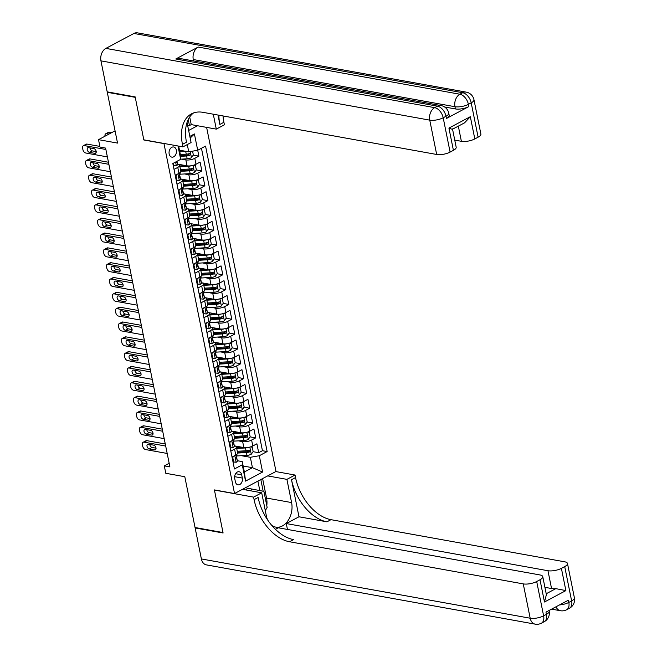 <?xml version="1.0" encoding="UTF-8"?>
<svg xmlns="http://www.w3.org/2000/svg" width="657" height="657" viewBox="0 0 657 657"><rect width="100%" height="100%" fill="white"/><g stroke="black" fill="none" stroke-linecap="round" stroke-linejoin="round"><path stroke-width="0.99" d="M169.169 153.976A5.157 3.655 100.2 0 0 171.838 157.138A5.157 3.655 100.2 0 0 176.339 150.149A5.157 3.655 100.2 0 0 173.67 146.987A5.157 3.655 100.2 0 0 169.169 153.976M115.065 130.85L98.517 139.662L117.529 143.086L107.288 92.3L135.252 97.343L143.842 139.974L163.979 143.604L234.541 493.547L275.997 471.463L206.618 127.376M107.288 92.3L107.896 91.98M234.541 493.547L214.404 489.917L223.002 532.548L195.047 527.514L184.806 476.719L165.794 473.295L164.299 465.879L169.892 466.889L105.605 148.088L100.012 147.078L98.517 139.662M234.319 445.848L243.854 447.565A6.447 2.217 -11.4 0 0 252.805 445.98L256.895 443.803L258.694 452.698L253.076 451.688M248.789 450.916L247.221 450.636M238.376 440.863L242.655 441.635A6.447 2.217 -11.4 0 0 251.615 440.05L255.704 437.874L250.087 436.864M245.8 436.092L244.232 435.805M255.704 437.874L253.906 428.98L249.816 431.156A6.447 2.217 -11.4 0 1 240.864 432.733L231.33 431.017M224.842 421.466L228.603 419.47A6.447 2.217 168.6 0 0 230.443 417.384A6.447 2.217 168.6 0 0 228.611 416.275L237.875 417.909A6.447 2.217 -11.4 0 0 246.827 416.324L250.917 414.148L252.707 423.042L247.098 422.032M242.811 421.26L241.242 420.981M225.351 401.361L234.886 403.078A6.447 2.217 -11.4 0 0 243.837 401.501L247.927 399.316L249.717 408.219L244.108 407.209M239.821 406.428L238.253 406.149M222.353 386.53L231.888 388.254A6.447 2.217 -11.4 0 0 240.848 386.669L244.938 384.493L246.728 393.387L241.119 392.377M236.832 391.605L235.255 391.317M219.364 371.706L228.899 373.422A6.447 2.217 -11.4 0 0 237.859 371.846L241.948 369.661L243.739 378.563L238.13 377.545M233.843 376.773L232.266 376.494M216.375 356.874L225.909 358.599A6.447 2.217 -11.4 0 0 234.869 357.014L238.959 354.837L240.749 363.732L235.14 362.721M230.853 361.95L229.277 361.662M213.385 342.051L222.92 343.767A6.447 2.217 -11.4 0 0 231.88 342.182L235.97 340.006L237.76 348.908L232.151 347.89M227.864 347.118L226.287 346.839M210.396 327.219L219.931 328.935A6.447 2.217 -11.4 0 0 228.891 327.358L232.98 325.182L234.771 334.076L229.162 333.066M224.875 332.294L223.298 332.007M207.407 312.395L216.941 314.112A6.447 2.217 -11.4 0 0 225.901 312.527L229.991 310.35L231.781 319.245L226.172 318.234M221.885 317.462L220.309 317.183M204.417 297.564L213.952 299.28A6.447 2.217 -11.4 0 0 222.912 297.703L227.002 295.519L228.792 304.421L223.183 303.411M218.896 302.639L217.319 302.351M201.428 282.732L210.963 284.456A6.447 2.217 -11.4 0 0 219.914 282.871L224.004 280.695L225.803 289.589L220.194 288.579M215.907 287.807L214.33 287.52M198.439 267.908L207.973 269.625A6.447 2.217 -11.4 0 0 216.925 268.048L221.015 265.863L222.813 274.766L217.204 273.755M212.917 272.975L211.34 272.696M195.449 253.076L204.984 254.801A6.447 2.217 -11.4 0 0 213.936 253.216L218.025 251.04L219.824 259.934L214.215 258.924M209.92 258.152L208.351 257.864M192.46 238.253L201.995 239.969A6.447 2.217 -11.4 0 0 210.946 238.392L215.036 236.208L216.835 245.11L211.226 244.092M206.93 243.32L205.362 243.041M189.471 223.421L199.005 225.137A6.447 2.217 -11.4 0 0 207.957 223.561L212.047 221.384L213.845 230.278L208.228 229.268M203.941 228.496L202.372 228.209M186.481 208.597L196.016 210.314A6.447 2.217 -11.4 0 0 204.968 208.729L209.057 206.553L210.856 215.447L205.239 214.437M200.952 213.665L199.383 213.385M183.492 193.766L193.027 195.482A6.447 2.217 -11.4 0 0 201.978 193.905L206.068 191.729L207.867 200.623L202.249 199.613M197.962 198.841L196.394 198.554M180.503 178.942L190.037 180.659A6.447 2.217 -11.4 0 0 198.989 179.074L203.079 176.897L204.869 185.791L199.26 184.781M194.973 184.009L193.404 183.73M177.505 164.11L187.04 165.827A6.447 2.217 -11.4 0 0 196 164.25L200.089 162.065L201.88 170.968L196.271 169.958M191.984 169.178L190.407 168.898M174.015 169.391L177.768 167.387A6.447 2.217 168.6 0 0 179.616 165.309A6.447 2.217 168.6 0 0 177.776 164.193L177.513 164.151M177.004 184.215L180.765 182.219A6.447 2.217 168.6 0 0 182.605 180.133A6.447 2.217 168.6 0 0 180.774 179.024L180.503 178.975M179.993 199.046L183.755 197.043A6.447 2.217 168.6 0 0 185.594 194.965A6.447 2.217 168.6 0 0 183.763 193.848L183.5 193.807M182.983 213.878L186.744 211.874A6.447 2.217 168.6 0 0 188.584 209.797A6.447 2.217 168.6 0 0 186.752 208.68L186.489 208.63M185.972 228.702L189.733 226.698A6.447 2.217 168.6 0 0 191.573 224.62A6.447 2.217 168.6 0 0 189.742 223.511L189.479 223.462M188.961 243.533L192.723 241.53A6.447 2.217 168.6 0 0 194.562 239.452A6.447 2.217 168.6 0 0 192.731 238.335L192.468 238.286M191.951 258.357L195.712 256.361A6.447 2.217 168.6 0 0 197.552 254.275A6.447 2.217 168.6 0 0 195.72 253.167L195.458 253.117M194.948 273.189L198.701 271.185A6.447 2.217 168.6 0 0 200.541 269.107A6.447 2.217 168.6 0 0 198.71 267.99L198.447 267.941M197.938 288.012L201.691 286.017A6.447 2.217 168.6 0 0 203.53 283.931A6.447 2.217 168.6 0 0 201.699 282.822L201.436 282.773M200.927 302.844L204.68 300.84A6.447 2.217 168.6 0 0 206.528 298.763A6.447 2.217 168.6 0 0 204.688 297.646L204.426 297.605M203.916 317.668L207.669 315.672A6.447 2.217 168.6 0 0 209.517 313.594A6.447 2.217 168.6 0 0 207.678 312.477L207.415 312.428M206.906 332.499L210.659 330.496A6.447 2.217 168.6 0 0 212.507 328.418A6.447 2.217 168.6 0 0 210.667 327.301L210.404 327.26M209.895 347.331L213.648 345.327A6.447 2.217 168.6 0 0 215.496 343.25A6.447 2.217 168.6 0 0 213.656 342.133L213.394 342.083M212.884 362.155L216.638 360.159A6.447 2.217 168.6 0 0 218.485 358.073A6.447 2.217 168.6 0 0 216.646 356.965L216.383 356.915M215.874 376.987L219.627 374.983A6.447 2.217 168.6 0 0 221.475 372.905A6.447 2.217 168.6 0 0 219.635 371.788L219.372 371.739M218.863 391.81L222.616 389.815A6.447 2.217 168.6 0 0 224.464 387.729A6.447 2.217 168.6 0 0 222.624 386.62L222.362 386.571M221.852 406.642L225.606 404.638A6.447 2.217 168.6 0 0 227.453 402.56A6.447 2.217 168.6 0 0 225.622 401.443L225.351 401.402M227.831 436.297L231.593 434.293A6.447 2.217 168.6 0 0 233.432 432.216A6.447 2.217 168.6 0 0 231.601 431.099L231.338 431.058M242.334 478.066L241.677 474.797A4.993 3.54 100.2 0 0 239.091 471.734A4.993 3.54 100.2 0 0 234.73 478.501L235.387 481.762A4.993 3.54 100.2 0 0 237.974 484.833A4.993 3.54 100.2 0 0 242.334 478.066L234.631 476.678M188.641 130.464L197.511 125.742M178.663 146.109L180.683 156.144L180.675 159.339L172.832 163.519L234.426 468.975L242.269 464.803L242.277 461.608L237.317 460.713M180.675 159.339L177.981 145.985M189.84 136.393L194.415 133.954L197.708 150.264L205.551 146.084L267.144 451.548L259.301 455.728L262.586 472.038L245.554 481.113L242.269 464.803M181.57 159.125L185.849 159.897L187.04 165.827M184.56 173.957L188.838 174.729L190.037 180.659M187.549 188.781L191.828 189.553L193.027 195.482M190.538 203.613L194.817 204.384L196.016 210.314M193.528 218.436L197.806 219.208L199.005 225.137M196.517 233.268L200.796 234.04L201.995 239.969M199.506 248.091L203.785 248.863L204.984 254.801M202.496 262.923L206.774 263.695L207.973 269.625M205.485 277.755L209.764 278.527L210.963 284.456M208.483 292.579L212.753 293.351L213.952 299.28M211.472 307.41L215.742 308.182L216.941 314.112M214.461 322.234L218.74 323.006L219.931 328.935M217.451 337.066L221.729 337.838L222.92 343.767M220.44 351.889L224.719 352.661L225.909 358.599M223.429 366.721L227.708 367.493L228.899 373.422M226.419 381.553L230.697 382.317L231.888 388.254M229.408 396.376L233.687 397.148L234.886 403.078M232.397 411.208L236.676 411.98L237.875 417.909M235.387 426.032L239.665 426.804L240.864 432.733M230.821 451.129L234.582 449.125A6.447 2.217 -11.4 0 0 236.421 447.047A6.447 2.217 -11.4 0 0 234.59 445.931L234.327 445.881M258.694 452.698L262.447 450.702L201.461 148.268M185.849 159.897A6.447 2.217 168.6 0 0 194.8 158.312L198.89 156.136L197.708 150.264L188.748 151.849L187.286 144.581M201.88 170.968L197.79 173.144A6.447 2.217 168.6 0 1 188.838 174.729M204.869 185.791L200.779 187.976A6.447 2.217 168.6 0 1 191.828 189.553M207.867 200.623L203.777 202.799A6.447 2.217 168.6 0 1 194.817 204.384M210.856 215.447L206.766 217.631A6.447 2.217 168.6 0 1 197.806 219.208M213.845 230.278L209.755 232.455A6.447 2.217 168.6 0 1 200.796 234.04M216.835 245.11L212.745 247.287A6.447 2.217 168.6 0 1 203.785 248.863M219.824 259.934L215.734 262.11A6.447 2.217 168.6 0 1 206.774 263.695M222.813 274.766L218.724 276.942A6.447 2.217 168.6 0 1 209.764 278.527M225.803 289.589L221.713 291.774A6.447 2.217 168.6 0 1 212.753 293.351M228.792 304.421L224.702 306.597A6.447 2.217 168.6 0 1 215.742 308.182M231.781 319.245L227.692 321.429A6.447 2.217 168.6 0 1 218.74 323.006M234.771 334.076L230.681 336.253A6.447 2.217 168.6 0 1 221.729 337.838M237.76 348.908L233.67 351.084A6.447 2.217 168.6 0 1 224.719 352.661M240.749 363.732L236.66 365.908A6.447 2.217 168.6 0 1 227.708 367.493M243.739 378.563L239.649 380.74A6.447 2.217 168.6 0 1 230.697 382.317M246.728 393.387L242.638 395.563A6.447 2.217 168.6 0 1 233.687 397.148M249.717 408.219L245.628 410.395A6.447 2.217 168.6 0 1 236.676 411.98M252.707 423.042L248.617 425.227A6.447 2.217 168.6 0 1 239.665 426.804M232.02 457.058L235.773 455.055A6.447 2.217 -11.4 0 0 237.62 452.977L236.421 447.047M229.03 442.227L232.783 440.231A6.447 2.217 -11.4 0 0 234.631 438.145L233.432 432.216M226.041 427.403L229.794 425.399A6.447 2.217 -11.4 0 0 231.642 423.322L230.443 417.384M223.052 412.571L226.805 410.568A6.447 2.217 -11.4 0 0 228.652 408.49L227.453 402.56M220.062 397.748L223.815 395.744A6.447 2.217 -11.4 0 0 225.663 393.666L224.464 387.729M217.073 382.916L220.826 380.912A6.447 2.217 -11.4 0 0 222.666 378.834L221.475 372.905M214.083 368.084L217.837 366.089A6.447 2.217 -11.4 0 0 219.676 364.003L218.485 358.073M211.086 353.261L214.847 351.257A6.447 2.217 -11.4 0 0 216.687 349.179L215.496 343.25M208.097 338.429L211.858 336.433A6.447 2.217 -11.4 0 0 213.697 334.347L212.507 328.418M205.107 323.605L208.869 321.602A6.447 2.217 -11.4 0 0 210.708 319.524L209.517 313.594M202.118 308.774L205.879 306.778A6.447 2.217 -11.4 0 0 207.719 304.692L206.528 298.763M199.128 293.95L202.89 291.946A6.447 2.217 -11.4 0 0 204.729 289.868L203.53 283.931M196.139 279.118L199.9 277.114A6.447 2.217 -11.4 0 0 201.74 275.037L200.541 269.107M193.15 264.286L196.903 262.291A6.447 2.217 -11.4 0 0 198.751 260.213L197.552 254.275M190.16 249.463L193.914 247.459A6.447 2.217 -11.4 0 0 195.761 245.381L194.562 239.452M187.171 234.631L190.924 232.635A6.447 2.217 -11.4 0 0 192.772 230.55L191.573 224.62M184.182 219.808L187.935 217.804A6.447 2.217 -11.4 0 0 189.783 215.726L188.584 209.797M181.192 204.976L184.946 202.98A6.447 2.217 -11.4 0 0 186.793 200.894L185.594 194.965M178.203 190.152L181.956 188.148A6.447 2.217 -11.4 0 0 183.804 186.071L182.605 180.133M175.214 175.32L178.967 173.317A6.447 2.217 -11.4 0 0 180.815 171.239L179.616 165.309M242.277 461.608L244.371 471.989L252.436 467.685L250.342 457.305L259.301 455.728M243.164 466.018L252.436 467.685L262.586 472.038M241.365 455.687L250.342 457.305M169.161 463.292L164.299 465.879M179.476 150.174L188.748 151.849M262.447 450.702L267.144 451.548M198.89 156.136L193.281 155.126M188.994 154.354L187.417 154.066M244.371 471.989L245.554 481.113M194.415 133.954L190.177 138.06M233.785 456.114L232.75 457.535L233.654 461.978L236.192 462.273A4.271 1.47 -11.4 0 0 237.358 460.927L236.791 458.101A4.271 1.47 -11.4 0 0 236.586 457.773L235.962 457.206M167.182 453.461L145.542 449.56A3.219 1.987 -118 0 1 142.7 446.193L142.405 444.715A3.219 1.987 -118 0 1 143.127 442.268A3.219 1.987 -118 0 1 144.039 442.153L165.687 446.054M165.268 443.976L146.848 440.658L144.039 442.153M149.295 448.953A2.579 1.585 62 0 1 147.176 446.801A2.579 1.585 62 0 1 147.603 444.304A2.579 1.585 62 0 1 148.342 444.206L153.705 445.175A2.579 1.585 62 0 1 155.824 447.335A2.579 1.585 62 0 1 155.397 449.823A2.579 1.585 62 0 1 154.666 449.922L149.295 448.953L152.095 447.466A2.579 1.585 62 0 1 149.78 444.469M236.134 454.858L236.43 456.328A4.271 1.47 168.6 0 1 235.97 457.198L236.323 458.98A4.271 1.47 -11.4 0 0 236.791 458.101M156.021 448.173L152.095 447.466M143.127 442.268L145.928 440.781A3.219 1.987 62 0 1 146.848 440.658M232.75 457.535L232.093 457.412M232.989 461.863L233.654 461.978M248.206 447.458A4.271 1.47 168.6 0 1 245.48 447.951L236.709 448.46M242.622 447.343L236.553 447.696M250.645 446.867L252.255 447.146L253.15 451.597L251.204 454.274A4.271 1.47 168.6 0 1 246.975 455.358L237.054 455.942A12.327 4.246 168.6 0 1 236.356 455.974M252.255 447.146L250.416 446.941M237.629 453.059L246.408 452.542A4.271 1.47 -11.4 0 0 249.66 451.876L250.26 450.562L249.299 450.102A4.271 1.47 168.6 0 1 246.047 450.768L237.276 451.277M249.66 451.876L248.05 451.589A2.176 0.747 168.6 0 1 247.057 451.737L237.481 452.295M246.153 489.991L247.352 488.159L263.917 491.387L267.144 507.393L265.239 510.325M250.629 490.804L251.828 488.964M574.39 597.804A9.666 9.666 0 0 1 569.463 608.242A9.666 5.954 -118 0 0 571.631 600.925L564.708 566.597A9.666 3.326 -11.4 0 0 567.476 563.476L574.39 597.804A9.666 3.326 168.6 0 1 571.631 600.925L568.822 602.42L568.379 600.194L545.967 612.127L546.419 614.352L543.618 615.847A9.666 3.326 168.6 0 1 530.183 618.221L523.259 583.892A9.666 3.326 -11.4 0 0 536.695 581.519L543.618 615.847A9.666 5.954 62 0 1 541.45 623.164A9.666 9.666 0 0 1 535.192 624.15A9.666 6.849 100.2 0 1 530.183 618.221L201.379 558.943L195.137 527.957L223.093 532.991L214.437 490.065L253.577 497.127L254.087 499.64A40.274 24.794 -118 0 0 289.523 541.754L523.259 583.892M242.458 489.325L261.7 492.799L266.381 516A18.125 12.844 100.2 0 0 267.555 519.81M271.711 525.321A18.125 12.844 100.2 0 0 275.776 527.128A18.125 12.844 100.2 0 0 291.593 502.572L286.912 479.364L295.042 475.036L295.543 477.557A40.274 24.794 -118 0 0 330.98 519.671L564.716 561.809A9.666 3.326 -11.4 0 1 567.476 563.476M261.7 492.799L253.577 497.127M546.213 593.756L555.814 588.647L565.882 590.602L544.481 602.001L539.997 579.761A9.666 3.326 -11.4 0 0 542.764 576.641A9.666 3.326 -11.4 0 0 540.013 574.965L278.313 527.793L275.439 529.32M287.454 529.435L286.271 523.555L547.971 570.728A9.666 3.326 -11.4 0 0 561.398 568.354L565.882 590.602M298.984 516.78L291.511 479.709A40.274 24.794 -118 0 0 326.948 521.822L298.984 516.78L286.271 523.555M539.997 579.761L536.695 581.519M535.192 624.15L206.388 564.88A9.666 6.849 -79.8 0 1 201.379 558.943M195.737 527.637L195.137 527.957M267.67 475.898L286.912 479.364M275.792 471.57L295.042 475.036M564.708 566.597L561.398 568.354M555.814 588.647A9.666 3.326 168.6 0 1 551.552 588.524L547.971 570.728M544.916 587.325L551.552 588.524M254.087 499.64L258.119 497.497A40.274 24.794 -118 0 0 293.556 539.602L289.523 541.754M544.481 602.001L546.394 594.651L542.764 576.641M262.619 478.592L266.545 498.055A18.125 12.844 -79.8 0 1 266.791 505.652M266.184 508.871A18.125 12.844 -79.8 0 1 265.428 511.286M263.186 491.239L260.821 479.544M259.811 490.565L257.905 481.096M446.432 118.498L445.988 116.273A9.666 3.326 -11.4 0 0 448.756 113.152L449.199 115.377A9.666 3.326 168.6 0 1 446.432 118.498L468.843 106.565A9.666 3.326 168.6 0 1 455.408 108.931L454.964 106.713L193.265 59.532A9.666 6.849 -79.8 0 1 198.192 47.058L175.78 58.99A9.666 6.849 -79.8 0 1 179.295 58.374L440.995 105.555A9.666 6.849 100.2 0 0 437.48 106.171L175.78 58.99M444.575 106.976L455.408 108.931M135.161 96.899L143.817 139.826L182.958 146.881L182.449 144.359A40.274 24.794 62 0 1 191.474 113.85A40.274 24.794 62 0 1 202.931 112.331L436.675 154.469L429.752 120.141L100.948 60.863L107.198 91.857L135.161 96.899M189.709 116.995L191.244 124.608L216.293 129.125L213.287 114.195M216.293 129.125L224.415 124.797L223.906 122.276A40.274 24.794 62 0 1 223.035 115.952M217.984 115.041L219.873 124.428A40.274 24.794 62 0 1 218.896 115.205M182.958 146.881L191.08 142.553L187.04 122.489M452.295 128.838C452.887 129.495 451.761 129.248 448.928 128.09L470.33 116.691L474.814 138.931L478.115 137.173L471.2 102.845L468.4 104.34L468.843 106.565M474.814 138.931A9.666 3.326 168.6 0 1 461.378 141.304L458.331 126.169M454.743 140.105L461.378 141.304M198.192 47.058L459.892 94.23L462.692 92.736A9.666 5.954 -118 0 1 471.2 102.845A9.666 3.326 -11.4 0 0 473.96 99.724L480.883 134.053A9.666 3.326 168.6 0 1 478.115 137.173M100.948 60.863A9.666 6.849 -79.8 0 1 105.884 48.388L133.897 33.466A9.666 6.849 -79.8 0 1 137.403 32.85L466.199 92.12A9.666 6.849 100.2 0 0 462.692 92.736L133.897 33.466M191.244 124.608L189.446 125.561L188.231 119.533M187.59 125.224L189.446 125.561M452.558 129.24L456.18 147.217A9.666 3.326 168.6 0 1 453.412 150.338L448.928 128.09M105.884 48.388L434.679 107.658L437.48 106.171A9.666 5.954 -118 0 1 445.988 116.273L443.188 117.767L450.102 152.095L453.412 150.338M450.102 152.095A9.666 3.326 168.6 0 1 436.675 154.469M193.552 60.945L193.265 59.532M182.449 144.359L186.481 142.216A40.274 24.794 62 0 1 193.569 112.93M452.542 129.199L464.573 122.843L470.33 116.691M230.788 441.29L229.761 442.703L230.664 447.154L233.202 447.442A4.271 1.47 -11.4 0 0 234.368 446.095L233.802 443.278A4.271 1.47 -11.4 0 0 233.596 442.949L232.972 442.383L233.334 444.157A4.271 1.47 -11.4 0 0 233.802 443.278M164.193 438.638L142.544 434.737A3.219 1.987 -118 0 1 139.711 431.37L139.415 429.883A3.219 1.987 -118 0 1 140.138 427.444A3.219 1.987 -118 0 1 141.05 427.321L162.698 431.222M162.279 429.152L143.858 425.826L141.05 427.321M146.306 434.129A2.579 1.585 62 0 1 144.187 431.969A2.579 1.585 62 0 1 144.614 429.481A2.579 1.585 62 0 1 145.345 429.382L150.716 430.351A2.579 1.585 62 0 1 152.835 432.503A2.579 1.585 62 0 1 152.408 435A2.579 1.585 62 0 1 151.677 435.098L146.306 434.129L149.106 432.635A2.579 1.585 62 0 1 146.79 429.645M233.145 440.026L233.44 441.496A4.271 1.47 168.6 0 1 232.98 442.375M153.032 433.341L149.106 432.635M140.138 427.444L142.939 425.95A3.219 1.987 62 0 1 143.858 425.826M229.761 442.703L229.104 442.588M229.999 447.031L230.664 447.154M227.798 426.459L226.772 427.879L227.675 432.322L230.213 432.618A4.271 1.47 -11.4 0 0 231.379 431.263L230.812 428.446A4.271 1.47 -11.4 0 0 230.607 428.118L229.983 427.551L230.344 429.325A4.271 1.47 -11.4 0 0 230.812 428.446M161.203 423.806L139.555 419.905A3.219 1.987 -118 0 1 136.722 416.538L136.426 415.06A3.219 1.987 -118 0 1 137.149 412.612A3.219 1.987 -118 0 1 138.06 412.489L159.708 416.398M159.29 414.321L140.861 411.003L138.06 412.489M143.316 419.297A2.579 1.585 62 0 1 141.198 417.146A2.579 1.585 62 0 1 141.625 414.649A2.579 1.585 62 0 1 142.355 414.551L147.726 415.52A2.579 1.585 62 0 1 149.845 417.68A2.579 1.585 62 0 1 149.418 420.168A2.579 1.585 62 0 1 148.687 420.266L143.316 419.297L146.117 417.803A2.579 1.585 62 0 1 143.801 414.813M230.155 425.194L230.451 426.672A4.271 1.47 168.6 0 1 229.983 427.543M150.042 418.517L146.117 417.803M137.149 412.612L139.949 411.126A3.219 1.987 62 0 1 140.861 411.003M226.772 427.879L226.115 427.756M227.01 432.207L227.675 432.322M224.809 411.635L223.782 413.048L224.678 417.499L227.223 417.786A4.271 1.47 -11.4 0 0 228.39 416.439L227.823 413.623A4.271 1.47 -11.4 0 0 227.618 413.294L226.993 412.727L227.355 414.493A4.271 1.47 -11.4 0 0 227.823 413.623M158.214 408.983L136.566 405.082A3.219 1.987 -118 0 1 133.732 401.706L133.437 400.228A3.219 1.987 -118 0 1 134.159 397.789A3.219 1.987 -118 0 1 135.071 397.666L156.719 401.567M156.3 399.497L137.871 396.171L135.071 397.666M140.327 404.474A2.579 1.585 62 0 1 138.208 402.314A2.579 1.585 62 0 1 138.635 399.826A2.579 1.585 62 0 1 139.366 399.727L144.737 400.696A2.579 1.585 62 0 1 146.856 402.848A2.579 1.585 62 0 1 146.429 405.344A2.579 1.585 62 0 1 145.69 405.435L140.327 404.474L143.127 402.979A2.579 1.585 62 0 1 140.812 399.99M227.166 410.37L227.462 411.84A4.271 1.47 168.6 0 1 226.993 412.719M147.053 403.685L143.127 402.979M134.159 397.789L136.96 396.294A3.219 1.987 62 0 1 137.871 396.171M223.782 413.048L223.125 412.933M224.021 417.376L224.678 417.499M221.82 396.803L220.793 398.224L221.688 402.667L224.234 402.955A4.271 1.47 -11.4 0 0 225.4 401.608L224.825 398.791A4.271 1.47 -11.4 0 0 224.628 398.462L223.996 397.896L224.365 399.67A4.271 1.47 -11.4 0 0 224.825 398.791M155.224 394.151L133.576 390.25A3.219 1.987 -118 0 1 130.743 386.883L130.447 385.396A3.219 1.987 -118 0 1 131.17 382.957A3.219 1.987 -118 0 1 132.082 382.834L153.73 386.735M153.311 384.665L134.882 381.347L132.082 382.834M137.338 389.642A2.579 1.585 62 0 1 135.219 387.49A2.579 1.585 62 0 1 135.646 384.994A2.579 1.585 62 0 1 136.377 384.895L141.748 385.864A2.579 1.585 62 0 1 143.858 388.024A2.579 1.585 62 0 1 143.44 390.513A2.579 1.585 62 0 1 142.7 390.611L137.338 389.642L140.138 388.147A2.579 1.585 62 0 1 137.822 385.158M224.177 395.539L224.472 397.017A4.271 1.47 168.6 0 1 224.004 397.887M144.064 388.854L140.138 388.147M131.17 382.957L133.971 381.462A3.219 1.987 62 0 1 134.882 381.347M220.793 398.224L220.128 398.101M221.031 402.552L221.688 402.667M245.217 432.626A4.271 1.47 168.6 0 1 242.49 433.119L233.72 433.636M239.633 432.511L233.564 432.873M247.656 432.043L249.258 432.322L250.161 436.765L248.215 439.443A4.271 1.47 168.6 0 1 243.985 440.535L234.056 441.118A12.327 4.246 168.6 0 1 233.366 441.143M249.258 432.322L247.426 432.109M234.639 438.227L243.418 437.718A4.271 1.47 -11.4 0 0 246.671 437.053L247.27 435.731L246.309 435.271A4.271 1.47 168.6 0 1 243.057 435.936L234.286 436.453M246.671 437.053L245.061 436.757A2.176 0.747 168.6 0 1 244.067 436.905L234.492 437.463M242.219 417.803A4.271 1.47 168.6 0 1 239.501 418.287L230.73 418.805M236.643 417.688L230.574 418.041M244.667 417.211L246.268 417.491L247.172 421.942L245.225 424.619A4.271 1.47 168.6 0 1 240.996 425.703L231.067 426.286A12.327 4.246 168.6 0 1 230.377 426.319M246.268 417.491L244.437 417.285M231.65 423.404L240.429 422.886A4.271 1.47 -11.4 0 0 243.681 422.221L244.281 420.907L243.32 420.439A4.271 1.47 168.6 0 1 240.068 421.112L231.297 421.622M243.681 422.221L242.072 421.934A2.176 0.747 168.6 0 1 241.078 422.073L231.502 422.64M239.23 402.971A4.271 1.47 168.6 0 1 236.512 403.464L227.741 403.973M233.646 402.856L227.585 403.209M241.677 402.388L243.279 402.659L244.182 407.11L242.236 409.787A4.271 1.47 168.6 0 1 238.006 410.88L228.078 411.454A12.327 4.246 168.6 0 1 227.388 411.487M243.279 402.659L241.448 402.454M228.661 408.572L237.44 408.063A4.271 1.47 -11.4 0 0 240.692 407.389L241.291 406.075L240.331 405.615A4.271 1.47 168.6 0 1 237.078 406.281L228.308 406.798M240.692 407.389L239.082 407.102A2.176 0.747 168.6 0 1 238.089 407.25L228.513 407.808M236.241 388.147A4.271 1.47 168.6 0 1 233.522 388.632L224.751 389.149M230.656 388.032L224.595 388.386M238.688 387.556L240.29 387.835L241.185 392.286L239.247 394.964A4.271 1.47 168.6 0 1 235.017 396.048L225.088 396.631A12.327 4.246 168.6 0 1 224.398 396.664M240.29 387.835L238.458 387.63M225.671 393.748L234.45 393.231A4.271 1.47 -11.4 0 0 237.703 392.566L238.302 391.252L237.341 390.784A4.271 1.47 168.6 0 1 234.089 391.449L225.318 391.966M237.703 392.566L236.093 392.278A2.176 0.747 168.6 0 1 235.099 392.418L225.523 392.985M218.83 381.98L217.804 383.392L218.699 387.844L221.245 388.131A4.271 1.47 -11.4 0 0 222.411 386.784L221.836 383.967A4.271 1.47 -11.4 0 0 221.639 383.639L221.007 383.064L221.376 384.838A4.271 1.47 -11.4 0 0 221.836 383.967M152.235 379.327L130.587 375.426A3.219 1.987 -118 0 1 127.754 372.051L127.458 370.573A3.219 1.987 -118 0 1 128.181 368.134A3.219 1.987 -118 0 1 129.092 368.01L150.74 371.911M150.322 369.842L131.893 366.516L129.092 368.01M134.348 374.81A2.579 1.585 62 0 1 132.229 372.659A2.579 1.585 62 0 1 132.657 370.17A2.579 1.585 62 0 1 133.387 370.072L138.758 371.041A2.579 1.585 62 0 1 140.869 373.192A2.579 1.585 62 0 1 140.45 375.681A2.579 1.585 62 0 1 139.711 375.779L134.348 374.81L137.149 373.324A2.579 1.585 62 0 1 134.833 370.326M221.187 380.715L221.483 382.185A4.271 1.47 168.6 0 1 221.015 383.064M141.074 374.03L137.149 373.324M128.181 368.134L130.981 366.639A3.219 1.987 62 0 1 131.893 366.516M217.804 383.392L217.138 383.269M218.042 387.72L218.699 387.844M233.251 373.316A4.271 1.47 168.6 0 1 230.533 373.808L221.762 374.318M227.667 373.201L221.606 373.554M235.699 372.724L237.3 373.004L238.195 377.455L236.257 380.132A4.271 1.47 168.6 0 1 232.028 381.224L222.099 381.799A12.327 4.246 168.6 0 1 221.409 381.832M237.3 373.004L235.469 372.798M222.682 378.917L231.461 378.407A4.271 1.47 -11.4 0 0 234.713 377.734L235.313 376.42L234.352 375.96A4.271 1.47 168.6 0 1 231.1 376.625L222.329 377.134M234.713 377.734L233.104 377.447A2.176 0.747 168.6 0 1 232.11 377.594L222.534 378.153M215.841 367.148L214.814 368.561L215.71 373.012L218.255 373.299A4.271 1.47 -11.4 0 0 219.422 371.952L218.847 369.135A4.271 1.47 -11.4 0 0 218.65 368.807L218.017 368.24M149.246 364.495L127.598 360.594A3.219 1.987 -118 0 1 124.764 357.227L124.469 355.741A3.219 1.987 -118 0 1 125.183 353.302A3.219 1.987 -118 0 1 126.103 353.179L147.743 357.08M147.332 355.01L128.903 351.692L126.103 353.179M131.359 359.987A2.579 1.585 62 0 1 129.24 357.827A2.579 1.585 62 0 1 129.667 355.338A2.579 1.585 62 0 1 130.398 355.24L135.769 356.209A2.579 1.585 62 0 1 137.88 358.361A2.579 1.585 62 0 1 137.461 360.857A2.579 1.585 62 0 1 136.722 360.956L131.359 359.987L134.159 358.492A2.579 1.585 62 0 1 131.843 355.503M218.198 365.883L218.494 367.353A4.271 1.47 168.6 0 1 218.025 368.232L218.387 370.014A4.271 1.47 -11.4 0 0 218.847 369.135M138.085 359.198L134.159 358.492M125.183 353.302L127.992 351.807A3.219 1.987 62 0 1 128.903 351.692M214.814 368.561L214.149 368.446M215.053 372.897L215.71 373.012M230.262 358.484A4.271 1.47 168.6 0 1 227.544 358.977L218.773 359.494M224.678 358.377L218.617 358.73M232.709 357.901L234.311 358.18L235.206 362.623L233.268 365.3A4.271 1.47 168.6 0 1 229.038 366.392L219.11 366.976A12.327 4.246 168.6 0 1 218.42 367.008M234.311 358.18L232.479 357.966M219.693 364.093L228.472 363.576A4.271 1.47 -11.4 0 0 231.724 362.91L232.323 361.596L231.363 361.128A4.271 1.47 168.6 0 1 228.11 361.793L219.339 362.311M231.724 362.91L230.114 362.615A2.176 0.747 168.6 0 1 229.121 362.763L219.545 363.321M212.852 352.324L211.825 353.737L212.72 358.188L215.258 358.476A4.271 1.47 -11.4 0 0 216.424 357.129L215.857 354.312A4.271 1.47 -11.4 0 0 215.66 353.975L215.028 353.409M146.248 349.672L124.608 345.763A3.219 1.987 -118 0 1 121.775 342.396L121.471 340.917A3.219 1.987 -118 0 1 122.194 338.478A3.219 1.987 -118 0 1 123.114 338.355L144.754 342.256M144.343 340.178L125.914 336.86L123.114 338.355M128.37 345.155A2.579 1.585 62 0 1 126.251 343.003A2.579 1.585 62 0 1 126.678 340.507A2.579 1.585 62 0 1 127.409 340.416L132.78 341.377A2.579 1.585 62 0 1 134.89 343.537A2.579 1.585 62 0 1 134.471 346.025A2.579 1.585 62 0 1 133.732 346.124L128.37 345.155L131.17 343.668A2.579 1.585 62 0 1 128.854 340.671M215.2 351.06L215.504 352.53A4.271 1.47 168.6 0 1 215.036 353.4L215.397 355.182A4.271 1.47 -11.4 0 0 215.857 354.312M135.087 344.375L131.17 343.668M122.194 338.478L124.994 336.984A3.219 1.987 62 0 1 125.914 336.86M211.825 353.737L211.16 353.614M212.055 358.065L212.72 358.188M227.273 343.66A4.271 1.47 168.6 0 1 224.554 344.153L215.783 344.662M221.688 343.545L215.627 343.898M229.72 343.069L231.321 343.348L232.217 347.799L230.278 350.477A4.271 1.47 168.6 0 1 226.049 351.561L216.12 352.144A12.327 4.246 168.6 0 1 215.43 352.177M231.321 343.348L229.49 343.143M216.703 349.261L225.482 348.744A4.271 1.47 -11.4 0 0 228.726 348.079L229.334 346.765L228.373 346.305A4.271 1.47 168.6 0 1 225.121 346.97L216.35 347.479M228.726 348.079L227.125 347.791A2.176 0.747 168.6 0 1 226.131 347.939L216.555 348.497M209.862 337.493L208.836 338.905L209.731 343.356L212.268 343.644A4.271 1.47 -11.4 0 0 213.435 342.297L212.868 339.48A4.271 1.47 -11.4 0 0 212.671 339.152L212.039 338.585M143.259 334.84L121.619 330.939A3.219 1.987 -118 0 1 118.786 327.572L118.482 326.086A3.219 1.987 -118 0 1 119.204 323.646A3.219 1.987 -118 0 1 120.124 323.523L141.764 327.424M141.345 325.355L122.925 322.029L120.124 323.523M125.372 330.331A2.579 1.585 62 0 1 123.261 328.172A2.579 1.585 62 0 1 123.688 325.683A2.579 1.585 62 0 1 124.419 325.585L129.79 326.554A2.579 1.585 62 0 1 131.901 328.705A2.579 1.585 62 0 1 131.474 331.202A2.579 1.585 62 0 1 130.743 331.3L125.372 330.331L128.181 328.837A2.579 1.585 62 0 1 125.865 325.847M212.211 336.228L212.515 337.698A4.271 1.47 168.6 0 1 212.047 338.577L212.408 340.359A4.271 1.47 -11.4 0 0 212.868 339.48M132.098 329.543L128.181 328.837M119.204 323.646L122.005 322.152A3.219 1.987 62 0 1 122.925 322.029M208.836 338.905L208.17 338.79M209.066 343.233L209.731 343.356M224.283 328.829A4.271 1.47 168.6 0 1 221.565 329.321L212.786 329.839M218.699 328.714L212.638 329.075M226.731 328.245L228.332 328.525L229.227 332.968L227.289 335.645A4.271 1.47 168.6 0 1 223.06 336.737L213.131 337.32A12.327 4.246 168.6 0 1 212.441 337.353M228.332 328.525L226.501 328.311M213.714 334.429L222.493 333.92A4.271 1.47 -11.4 0 0 225.737 333.255L226.337 331.933L225.384 331.473A4.271 1.47 168.6 0 1 222.132 332.138L213.361 332.656M225.737 333.255L224.127 332.959A2.176 0.747 168.6 0 1 223.142 333.107L213.566 333.666M206.873 322.661L205.846 324.082L206.741 328.525L209.279 328.82A4.271 1.47 -11.4 0 0 210.445 327.465L209.879 324.648A4.271 1.47 -11.4 0 0 209.682 324.32L209.049 323.753L209.419 325.527A4.271 1.47 -11.4 0 0 209.879 324.648M140.27 320.008L118.63 316.107A3.219 1.987 -118 0 1 115.796 312.74L115.492 311.262A3.219 1.987 -118 0 1 116.215 308.815A3.219 1.987 -118 0 1 117.135 308.7L138.775 312.601M138.356 310.523L119.935 307.205L117.135 308.7M122.383 315.5A2.579 1.585 62 0 1 120.272 313.348A2.579 1.585 62 0 1 120.699 310.851A2.579 1.585 62 0 1 121.43 310.753L126.801 311.722A2.579 1.585 62 0 1 128.912 313.882A2.579 1.585 62 0 1 128.485 316.37A2.579 1.585 62 0 1 127.754 316.469L122.383 315.5L125.191 314.013A2.579 1.585 62 0 1 122.875 311.016M209.222 321.404L209.517 322.874A4.271 1.47 168.6 0 1 209.057 323.745M129.109 314.719L125.191 314.013M116.215 308.815L119.016 307.328A3.219 1.987 62 0 1 119.935 307.205M205.846 324.082L205.181 323.958M206.076 328.41L206.741 328.525M221.294 314.005A4.271 1.47 168.6 0 1 218.576 314.498L209.797 315.007M215.71 313.89L209.649 314.243M223.741 313.414L225.343 313.693L226.238 318.144L224.3 320.821A4.271 1.47 168.6 0 1 220.07 321.905L210.141 322.488A12.327 4.246 168.6 0 1 209.452 322.521M225.343 313.693L223.511 313.488M210.725 319.606L219.495 319.088A4.271 1.47 -11.4 0 0 222.748 318.423L223.347 317.109L222.395 316.641A4.271 1.47 168.6 0 1 219.142 317.315L210.371 317.824M222.748 318.423L221.138 318.136A2.176 0.747 168.6 0 1 220.144 318.284L210.569 318.842M203.884 307.837L202.857 309.25L203.752 313.701L206.29 313.989A4.271 1.47 -11.4 0 0 207.456 312.642L206.889 309.825A4.271 1.47 -11.4 0 0 206.692 309.496L206.06 308.93L206.429 310.695A4.271 1.47 -11.4 0 0 206.889 309.825M137.28 305.185L115.64 301.284A3.219 1.987 -118 0 1 112.807 297.917L112.503 296.43A3.219 1.987 -118 0 1 113.226 293.991A3.219 1.987 -118 0 1 114.146 293.868L135.785 297.769M135.367 295.699L116.946 292.373L114.146 293.868M119.393 300.676A2.579 1.585 62 0 1 117.283 298.516A2.579 1.585 62 0 1 117.71 296.028A2.579 1.585 62 0 1 118.441 295.929L123.812 296.898A2.579 1.585 62 0 1 125.922 299.05A2.579 1.585 62 0 1 125.495 301.547A2.579 1.585 62 0 1 124.764 301.637L119.393 300.676L122.194 299.181A2.579 1.585 62 0 1 119.886 296.192M206.232 306.573L206.528 308.043A4.271 1.47 168.6 0 1 206.068 308.921M126.119 299.888L122.194 299.181M113.226 293.991L116.026 292.496A3.219 1.987 62 0 1 116.946 292.373M202.857 309.25L202.192 309.135M203.087 313.578L203.752 313.701M218.305 299.173A4.271 1.47 168.6 0 1 215.586 299.666L206.807 300.183M212.72 299.058L206.659 299.411M220.752 298.59L222.353 298.869L223.249 303.312L221.31 305.99A4.271 1.47 168.6 0 1 217.081 307.082L207.152 307.665A12.327 4.246 168.6 0 1 206.462 307.69M222.353 298.869L220.522 298.656M207.735 304.774L216.506 304.265A4.271 1.47 -11.4 0 0 219.758 303.6L220.358 302.277L219.405 301.818A4.271 1.47 168.6 0 1 216.153 302.483L207.374 303M219.758 303.6L218.149 303.304A2.176 0.747 168.6 0 1 217.155 303.452L207.579 304.01M200.894 293.006L199.868 294.426L200.763 298.869L203.3 299.157A4.271 1.47 -11.4 0 0 204.467 297.81L203.9 294.993A4.271 1.47 -11.4 0 0 203.703 294.665L203.07 294.098M134.291 290.353L112.651 286.452A3.219 1.987 -118 0 1 109.818 283.085L109.514 281.598A3.219 1.987 -118 0 1 110.236 279.159A3.219 1.987 -118 0 1 111.156 279.036L132.796 282.945M132.377 280.868L113.957 277.55L111.156 279.036M116.404 285.844A2.579 1.585 62 0 1 114.293 283.693A2.579 1.585 62 0 1 114.712 281.196A2.579 1.585 62 0 1 115.451 281.097L120.814 282.067A2.579 1.585 62 0 1 122.933 284.226A2.579 1.585 62 0 1 122.506 286.715A2.579 1.585 62 0 1 121.775 286.813L116.404 285.844L119.204 284.35A2.579 1.585 62 0 1 116.897 281.36M203.243 291.741L203.539 293.219A4.271 1.47 168.6 0 1 203.079 294.09L203.44 295.872A4.271 1.47 -11.4 0 0 203.9 294.993M123.13 285.064L119.204 284.35M110.236 279.159L113.037 277.673A3.219 1.987 62 0 1 113.957 277.55M199.868 294.426L199.202 294.303M200.098 298.754L200.763 298.869M215.315 284.35A4.271 1.47 168.6 0 1 212.589 284.834L203.818 285.352M209.731 284.235L203.67 284.588M217.763 283.758L219.364 284.038L220.259 288.489L218.313 291.166A4.271 1.47 168.6 0 1 214.092 292.25L204.163 292.833A12.327 4.246 168.6 0 1 203.473 292.866M219.364 284.038L217.533 283.832M204.746 289.951L213.517 289.433A4.271 1.47 -11.4 0 0 216.769 288.768L217.368 287.454L216.416 286.986A4.271 1.47 168.6 0 1 213.164 287.651L204.384 288.168M216.769 288.768L215.159 288.48A2.176 0.747 168.6 0 1 214.166 288.62L204.59 289.187M197.905 278.182L196.878 279.595L197.773 284.046L200.311 284.333A4.271 1.47 -11.4 0 0 201.477 282.986L200.911 280.169A4.271 1.47 -11.4 0 0 200.705 279.841L200.081 279.266L200.451 281.04A4.271 1.47 -11.4 0 0 200.911 280.169M131.301 275.529L109.662 271.628A3.219 1.987 -118 0 1 106.828 268.253L106.524 266.775A3.219 1.987 -118 0 1 107.247 264.336A3.219 1.987 -118 0 1 108.167 264.213L129.807 268.113M129.388 266.044L110.967 262.718L108.167 264.213M113.415 271.021A2.579 1.585 62 0 1 111.304 268.861A2.579 1.585 62 0 1 111.723 266.372A2.579 1.585 62 0 1 112.462 266.274L117.825 267.243A2.579 1.585 62 0 1 119.944 269.395A2.579 1.585 62 0 1 119.517 271.883A2.579 1.585 62 0 1 118.786 271.982L113.415 271.021L116.215 269.526A2.579 1.585 62 0 1 113.907 266.528M200.254 276.917L200.549 278.387A4.271 1.47 168.6 0 1 200.089 279.266M120.141 270.232L116.215 269.526M107.247 264.336L110.047 262.841A3.219 1.987 62 0 1 110.967 262.718M196.878 279.595L196.213 279.48M197.108 283.923L197.773 284.046M212.326 269.518A4.271 1.47 168.6 0 1 209.599 270.011L200.828 270.52M206.741 269.403L200.672 269.756M214.773 268.927L216.375 269.206L217.27 273.657L215.324 276.334A4.271 1.47 168.6 0 1 211.094 277.426L201.173 278.001A12.327 4.246 168.6 0 1 200.484 278.034M216.375 269.206L214.543 269M201.748 275.119L210.527 274.61A4.271 1.47 -11.4 0 0 213.78 273.936L214.379 272.622L213.418 272.162A4.271 1.47 168.6 0 1 210.174 272.827L201.395 273.337M213.78 273.936L212.17 273.649A2.176 0.747 168.6 0 1 211.176 273.797L201.6 274.355M194.915 263.35L193.889 264.771L194.784 269.214L197.322 269.501A4.271 1.47 -11.4 0 0 198.488 268.155L197.921 265.338A4.271 1.47 -11.4 0 0 197.716 265.009L197.092 264.442L197.453 266.216A4.271 1.47 -11.4 0 0 197.921 265.338M128.312 260.698L106.672 256.797A3.219 1.987 -118 0 1 103.839 253.43L103.535 251.943A3.219 1.987 -118 0 1 104.258 249.504A3.219 1.987 -118 0 1 105.177 249.381L126.817 253.282M126.399 251.212L107.978 247.894L105.177 249.381M110.425 256.189A2.579 1.585 62 0 1 108.315 254.037A2.579 1.585 62 0 1 108.734 251.541A2.579 1.585 62 0 1 109.473 251.442L114.835 252.411A2.579 1.585 62 0 1 116.954 254.563A2.579 1.585 62 0 1 116.527 257.059A2.579 1.585 62 0 1 115.796 257.158L110.425 256.189L113.226 254.694A2.579 1.585 62 0 1 110.918 251.705M197.264 262.086L197.56 263.556A4.271 1.47 168.6 0 1 197.1 264.434M117.151 255.401L113.226 254.694M104.258 249.504L107.058 248.009A3.219 1.987 62 0 1 107.978 247.894M193.889 264.771L193.224 264.648M194.119 269.099L194.784 269.214M209.337 254.694A4.271 1.47 168.6 0 1 206.61 255.179L197.839 255.696M203.752 254.579L197.683 254.932M211.776 254.103L213.385 254.382L214.281 258.833L212.334 261.502A4.271 1.47 168.6 0 1 208.105 262.595L198.184 263.178A12.327 4.246 168.6 0 1 197.494 263.211M213.385 254.382L211.554 254.169M198.759 260.295L207.538 259.778A4.271 1.47 -11.4 0 0 210.79 259.113L211.39 257.799L210.429 257.33A4.271 1.47 168.6 0 1 207.185 257.996L198.406 258.513M210.79 259.113L209.181 258.825A2.176 0.747 168.6 0 1 208.187 258.965L198.611 259.531M191.926 248.527L190.9 249.939L191.795 254.39L194.332 254.678A4.271 1.47 -11.4 0 0 195.499 253.331L194.932 250.514A4.271 1.47 -11.4 0 0 194.727 250.177L194.102 249.611L194.464 251.385A4.271 1.47 -11.4 0 0 194.932 250.514M125.323 245.874L103.683 241.973A3.219 1.987 -118 0 1 100.841 238.598L100.546 237.12A3.219 1.987 -118 0 1 101.268 234.68A3.219 1.987 -118 0 1 102.188 234.557L123.828 238.458M123.409 236.38L104.989 233.063L102.188 234.557M107.436 241.357A2.579 1.585 62 0 1 105.325 239.205A2.579 1.585 62 0 1 105.744 236.709A2.579 1.585 62 0 1 106.483 236.619L111.846 237.579A2.579 1.585 62 0 1 113.965 239.739A2.579 1.585 62 0 1 113.538 242.228A2.579 1.585 62 0 1 112.807 242.326L107.436 241.357L110.236 239.871A2.579 1.585 62 0 1 107.92 236.873M194.275 247.262L194.571 248.732A4.271 1.47 168.6 0 1 194.111 249.611M114.162 240.577L110.236 239.871M101.268 234.68L104.069 233.186A3.219 1.987 62 0 1 104.989 233.063M190.9 249.939L190.234 249.816M191.13 254.267L191.795 254.39M206.347 239.862A4.271 1.47 168.6 0 1 203.621 240.355L194.85 240.864M200.763 239.748L194.694 240.101M208.786 239.271L210.396 239.55L211.291 244.002L209.345 246.679A4.271 1.47 168.6 0 1 205.115 247.771L195.195 248.346A12.327 4.246 168.6 0 1 194.505 248.379M210.396 239.55L208.565 239.345M195.77 245.463L204.549 244.946A4.271 1.47 -11.4 0 0 207.801 244.281L208.4 242.967L207.44 242.507A4.271 1.47 168.6 0 1 204.187 243.172L195.416 243.681M207.801 244.281L206.191 243.993A2.176 0.747 168.6 0 1 205.198 244.141L195.622 244.7M188.937 233.695L187.902 235.107L188.805 239.559L191.343 239.846A4.271 1.47 -11.4 0 0 192.509 238.499L191.943 235.682A4.271 1.47 -11.4 0 0 191.737 235.354L191.113 234.787L191.474 236.561A4.271 1.47 -11.4 0 0 191.943 235.682M122.333 231.042L100.693 227.141A3.219 1.987 -118 0 1 97.852 223.774L97.556 222.288A3.219 1.987 -118 0 1 98.279 219.849A3.219 1.987 -118 0 1 99.199 219.725L120.839 223.626M120.42 221.557L101.999 218.231L99.199 219.725M104.447 226.534A2.579 1.585 62 0 1 102.328 224.374A2.579 1.585 62 0 1 102.755 221.885A2.579 1.585 62 0 1 103.494 221.787L108.857 222.756A2.579 1.585 62 0 1 110.976 224.908A2.579 1.585 62 0 1 110.548 227.404A2.579 1.585 62 0 1 109.818 227.503L104.447 226.534L107.247 225.039A2.579 1.585 62 0 1 104.931 222.05M191.286 232.43L191.581 233.9A4.271 1.47 168.6 0 1 191.121 234.779M111.173 225.745L107.247 225.039M98.279 219.849L101.079 218.354A3.219 1.987 62 0 1 101.999 218.231M187.902 235.107L187.245 234.992M188.14 239.435L188.805 239.559M203.358 225.031A4.271 1.47 168.6 0 1 200.631 225.523L191.86 226.041M197.773 224.916L191.704 225.277M205.797 224.448L207.407 224.727L208.302 229.17L206.355 231.847A4.271 1.47 168.6 0 1 202.126 232.939L192.205 233.522A12.327 4.246 168.6 0 1 191.507 233.555M207.407 224.727L205.567 224.513M192.78 230.632L201.559 230.122A4.271 1.47 -11.4 0 0 204.812 229.457L205.411 228.135L204.45 227.675A4.271 1.47 168.6 0 1 201.198 228.34L192.427 228.858M204.812 229.457L203.202 229.162A2.176 0.747 168.6 0 1 202.208 229.309L192.632 229.868M185.939 218.863L184.913 220.284L185.816 224.727L188.354 225.023A4.271 1.47 -11.4 0 0 189.52 223.676L188.953 220.851A4.271 1.47 -11.4 0 0 188.748 220.522L188.124 219.955M119.344 216.21L97.696 212.31A3.219 1.987 -118 0 1 94.863 208.942L94.567 207.464A3.219 1.987 -118 0 1 95.29 205.017A3.219 1.987 -118 0 1 96.201 204.902L117.849 208.803M117.431 206.725L99.01 203.407L96.201 204.902M101.457 211.702A2.579 1.585 62 0 1 99.338 209.55A2.579 1.585 62 0 1 99.765 207.054A2.579 1.585 62 0 1 100.496 206.955L105.867 207.924A2.579 1.585 62 0 1 107.986 210.084A2.579 1.585 62 0 1 107.559 212.572A2.579 1.585 62 0 1 106.828 212.671L101.457 211.702L104.258 210.215A2.579 1.585 62 0 1 101.942 207.218M188.296 217.607L188.592 219.077A4.271 1.47 168.6 0 1 188.132 219.947L188.485 221.729A4.271 1.47 -11.4 0 0 188.953 220.851M108.183 210.922L104.258 210.215M95.29 205.017L98.09 203.53A3.219 1.987 62 0 1 99.01 203.407M184.913 220.284L184.256 220.161M185.151 224.612L185.816 224.727M200.369 210.207A4.271 1.47 168.6 0 1 197.642 210.7L188.871 211.209M194.784 210.092L188.715 210.445M202.808 209.616L204.409 209.895L205.312 214.346L203.366 217.024A4.271 1.47 168.6 0 1 199.137 218.108L189.208 218.691A12.327 4.246 168.6 0 1 188.518 218.724M204.409 209.895L202.578 209.69M189.791 215.808L198.57 215.291A4.271 1.47 -11.4 0 0 201.822 214.625L202.422 213.311L201.461 212.852A4.271 1.47 168.6 0 1 198.209 213.517L189.438 214.026M201.822 214.625L200.213 214.338A2.176 0.747 168.6 0 1 199.219 214.486L189.643 215.044M182.95 204.04L181.923 205.452L182.827 209.903L185.364 210.191A4.271 1.47 -11.4 0 0 186.531 208.844L185.964 206.027A4.271 1.47 -11.4 0 0 185.759 205.698L185.134 205.132M116.355 201.387L94.707 197.486A3.219 1.987 -118 0 1 91.873 194.119L91.578 192.632A3.219 1.987 -118 0 1 92.3 190.193A3.219 1.987 -118 0 1 93.212 190.07L114.86 193.971M114.441 191.901L96.012 188.575L93.212 190.07M98.468 196.878A2.579 1.585 62 0 1 96.349 194.718A2.579 1.585 62 0 1 96.776 192.23A2.579 1.585 62 0 1 97.507 192.131L102.878 193.101A2.579 1.585 62 0 1 104.997 195.252A2.579 1.585 62 0 1 104.57 197.749A2.579 1.585 62 0 1 103.839 197.847L98.468 196.878L101.268 195.384A2.579 1.585 62 0 1 98.952 192.394M185.307 202.775L185.603 204.245A4.271 1.47 168.6 0 1 185.143 205.124L185.496 206.906A4.271 1.47 -11.4 0 0 185.964 206.027M105.194 196.09L101.268 195.384M92.3 190.193L95.101 188.699A3.219 1.987 62 0 1 96.012 188.575M181.923 205.452L181.266 205.337M182.161 209.78L182.827 209.903M197.379 195.375A4.271 1.47 168.6 0 1 194.653 195.868L185.882 196.386M191.795 195.26L185.726 195.622M199.818 194.792L201.42 195.072L202.323 199.514L200.377 202.192A4.271 1.47 168.6 0 1 196.147 203.284L186.218 203.867A12.327 4.246 168.6 0 1 185.529 203.892M201.42 195.072L199.588 194.858M186.802 200.976L195.581 200.467A4.271 1.47 -11.4 0 0 198.833 199.802L199.432 198.48L198.471 198.02A4.271 1.47 168.6 0 1 195.219 198.685L186.448 199.202M198.833 199.802L197.223 199.506A2.176 0.747 168.6 0 1 196.229 199.654L186.654 200.213M179.961 189.208L178.934 190.629L179.837 195.072L182.375 195.367A4.271 1.47 -11.4 0 0 183.541 194.012L182.975 191.195A4.271 1.47 -11.4 0 0 182.769 190.867L182.145 190.3L182.506 192.074A4.271 1.47 -11.4 0 0 182.975 191.195M113.365 186.555L91.717 182.654A3.219 1.987 -118 0 1 88.884 179.287L88.588 177.809A3.219 1.987 -118 0 1 89.311 175.362A3.219 1.987 -118 0 1 90.223 175.238L111.871 179.147M111.452 177.07L93.023 173.752L90.223 175.238M95.479 182.046A2.579 1.585 62 0 1 93.36 179.895A2.579 1.585 62 0 1 93.787 177.398A2.579 1.585 62 0 1 94.518 177.3L99.889 178.269A2.579 1.585 62 0 1 102.007 180.429A2.579 1.585 62 0 1 101.58 182.917A2.579 1.585 62 0 1 100.841 183.016L95.479 182.046L98.279 180.552A2.579 1.585 62 0 1 95.963 177.562M182.317 187.943L182.613 189.421A4.271 1.47 168.6 0 1 182.145 190.292M102.205 181.266L98.279 180.552M89.311 175.362L92.111 173.875A3.219 1.987 62 0 1 93.023 173.752M178.934 190.629L178.277 190.505M179.172 194.957L179.837 195.072M194.382 180.552A4.271 1.47 168.6 0 1 191.663 181.036L182.892 181.554M188.797 180.437L182.736 180.79M196.829 179.961L198.43 180.24L199.334 184.691L197.387 187.368A4.271 1.47 168.6 0 1 193.158 188.452L183.229 189.035A12.327 4.246 168.6 0 1 182.539 189.068M198.43 180.24L196.599 180.034M183.812 186.153L192.591 185.635A4.271 1.47 -11.4 0 0 195.843 184.97L196.443 183.656L195.482 183.188A4.271 1.47 168.6 0 1 192.23 183.861L183.459 184.371M195.843 184.97L194.234 184.683A2.176 0.747 168.6 0 1 193.24 184.822L183.664 185.389M176.971 174.384L175.945 175.797L176.84 180.248L179.386 180.535A4.271 1.47 -11.4 0 0 180.552 179.189L179.977 176.372A4.271 1.47 -11.4 0 0 179.78 176.043L179.147 175.476L179.517 177.242A4.271 1.47 -11.4 0 0 179.977 176.372M110.376 171.732L88.728 167.831A3.219 1.987 -118 0 1 85.895 164.464L85.599 162.977A3.219 1.987 -118 0 1 86.322 160.538A3.219 1.987 -118 0 1 87.233 160.415L108.881 164.316M108.462 162.246L90.034 158.92L87.233 160.415M92.489 167.223A2.579 1.585 62 0 1 90.37 165.063A2.579 1.585 62 0 1 90.797 162.575A2.579 1.585 62 0 1 91.528 162.476L96.899 163.445A2.579 1.585 62 0 1 99.01 165.597A2.579 1.585 62 0 1 98.591 168.093A2.579 1.585 62 0 1 97.852 168.184L92.489 167.223L95.29 165.728A2.579 1.585 62 0 1 92.974 162.739M179.328 173.12L179.624 174.59A4.271 1.47 168.6 0 1 179.156 175.468M99.215 166.435L95.29 165.728M86.322 160.538L89.122 159.043A3.219 1.987 62 0 1 90.034 158.92M175.945 175.797L175.279 175.682M176.183 180.125L176.84 180.248M191.392 165.72A4.271 1.47 168.6 0 1 188.674 166.213L179.903 166.722M185.808 165.605L179.747 165.958M193.84 165.137L195.441 165.416L196.336 169.859L194.398 172.536A4.271 1.47 168.6 0 1 190.169 173.629L180.24 174.204A12.327 4.246 168.6 0 1 179.55 174.236M195.441 165.416L193.61 165.203M180.823 171.321L189.602 170.812A4.271 1.47 -11.4 0 0 192.854 170.147L193.454 168.824L192.493 168.364A4.271 1.47 168.6 0 1 189.241 169.03L180.47 169.547M192.854 170.147L191.244 169.851A2.176 0.747 168.6 0 1 190.251 169.999L180.675 170.557M173.407 163.207L173.85 165.416L176.396 165.704A4.271 1.47 -11.4 0 0 177.562 164.357L176.988 161.54A4.271 1.47 -11.4 0 0 176.905 161.343M107.387 156.9L85.739 152.999A3.219 1.987 -118 0 1 82.905 149.632L82.61 148.145A3.219 1.987 -118 0 1 83.332 145.706A3.219 1.987 -118 0 1 84.244 145.583L105.892 149.484M99.88 146.404L87.044 144.097L84.244 145.583M89.5 152.391A2.579 1.585 62 0 1 87.381 150.239A2.579 1.585 62 0 1 87.808 147.743A2.579 1.585 62 0 1 88.539 147.644L93.91 148.613A2.579 1.585 62 0 1 96.021 150.773A2.579 1.585 62 0 1 95.602 153.262A2.579 1.585 62 0 1 94.863 153.36L89.5 152.391L92.3 150.896A2.579 1.585 62 0 1 89.984 147.907M175.813 161.934L176.528 162.419A4.271 1.47 -11.4 0 0 176.988 161.54M96.226 151.603L92.3 150.896M83.332 145.706L86.133 144.212A3.219 1.987 62 0 1 87.044 144.097M173.193 165.301L173.85 165.416M186.038 151.356A4.271 1.47 168.6 0 1 185.685 151.381L179.796 151.726M182.818 150.781L179.64 150.962M111.813 132.583L109.456 132.156A3.219 1.987 62 0 0 108.536 132.279L105.736 133.773A3.219 1.987 -118 0 0 105.013 136.204M105.736 133.773A3.219 1.987 -118 0 1 106.656 133.65L109.013 134.069M192.575 151.176L193.347 155.036L191.409 157.713A4.271 1.47 168.6 0 1 187.179 158.797L180.675 159.175M180.683 156.325L186.613 155.98A4.271 1.47 -11.4 0 0 189.865 155.315L190.464 154.001L189.503 153.533A4.271 1.47 168.6 0 1 186.251 154.198L180.363 154.543M189.865 155.315L188.255 155.027A2.176 0.747 168.6 0 1 187.261 155.167L180.568 155.561M242.655 441.635L243.854 447.565M251.615 440.05L252.805 445.98M194.8 158.312L196 164.25M197.79 173.144L198.989 179.074M200.779 187.976L201.978 193.905M203.777 202.799L204.968 208.729M206.766 217.631L207.957 223.561M209.755 232.455L210.946 238.392M212.745 247.287L213.936 253.216M215.734 262.11L216.925 268.048M218.724 276.942L219.914 282.871M221.713 291.774L222.912 297.703M224.702 306.597L225.901 312.527M227.692 321.429L228.891 327.358M230.681 336.253L231.88 342.182M233.67 351.084L234.869 357.014M236.66 365.908L237.859 371.846M239.649 380.74L240.848 386.669M242.638 395.563L243.837 401.501M245.628 410.395L246.827 416.324M248.617 425.227L249.816 431.156M234.582 449.125L235.773 455.055M231.593 434.293L232.783 440.231M228.603 419.47L229.794 425.399M225.606 404.638L226.805 410.568M222.616 389.815L223.815 395.744M219.627 374.983L220.826 380.912M216.638 360.159L217.837 366.089M213.648 345.327L214.847 351.257M210.659 330.496L211.858 336.433M207.669 315.672L208.869 321.602M204.68 300.84L205.879 306.778M201.691 286.017L202.89 291.946M198.701 271.185L199.9 277.114M195.712 256.361L196.903 262.291M192.723 241.53L193.914 247.459M189.733 226.698L190.924 232.635M186.744 211.874L187.935 217.804M183.755 197.043L184.946 202.98M180.765 182.219L181.956 188.148M177.768 167.387L178.967 173.317M235.592 473.705L241.677 474.797M234.779 455.588L236.126 462.265M154.666 449.922L155.89 449.273M251.253 454.209L249.824 447.105M237.054 455.942L236.75 454.439M246.047 450.768L245.48 447.951M246.975 455.358L246.408 452.542M291.511 479.709L295.543 477.557M326.948 521.822L330.98 519.671M549.178 611.232A9.666 3.326 168.6 0 1 546.419 614.352A9.666 5.954 -118 0 1 544.251 621.678A9.666 9.666 0 0 0 549.178 611.232L549.03 610.501M556.003 606.781A9.666 6.849 100.2 0 0 560.405 610.723A9.666 9.666 0 0 0 566.663 609.737A9.666 5.954 62 0 0 568.822 602.42A9.666 3.326 168.6 0 1 559.493 604.925M266.545 498.055L291.593 502.572M219.873 124.428L223.906 122.276M454.964 106.713A9.666 3.326 -11.4 0 0 468.4 104.34A9.666 5.954 62 0 0 459.892 94.23A9.666 6.849 100.2 0 0 454.964 106.713M429.752 120.141A9.666 3.326 -11.4 0 0 443.188 117.767A9.666 5.954 62 0 0 434.679 107.658A9.666 6.849 100.2 0 0 429.752 120.141M231.79 440.757L233.136 447.433M151.677 435.098L152.9 434.441M228.8 425.925L230.147 432.61M148.687 420.266L149.911 419.618M225.811 411.101L227.158 417.778M145.69 405.435L146.913 404.786M222.822 396.27L224.168 402.955M142.7 390.611L143.924 389.954M248.264 439.377L246.835 432.281M234.056 441.118L233.761 439.607M243.057 435.936L242.49 433.119M243.985 440.535L243.418 437.718M245.275 424.545L243.846 417.45M231.067 426.286L230.763 424.783M240.068 421.112L239.501 418.287M240.996 425.703L240.429 422.886M242.285 409.722L240.856 402.626M228.078 411.454L227.774 409.952M237.078 406.281L236.512 403.464M238.006 410.88L237.44 408.063M239.296 394.89L237.867 387.794M225.088 396.631L224.784 395.128M234.089 391.449L233.522 388.632M235.017 396.048L234.45 393.231M219.832 381.446L221.179 388.123M139.711 375.779L140.935 375.131M236.306 380.066L234.877 372.962M222.099 381.799L221.795 380.296M231.1 376.625L230.533 373.808M232.028 381.224L231.461 378.407M216.843 366.614L218.19 373.291M136.722 360.956L137.945 360.299M233.317 365.235L231.88 358.139M219.11 366.976L218.806 365.473M228.11 361.793L227.544 358.977M229.038 366.392L228.472 363.576M213.853 351.791L215.2 358.467M133.732 346.124L134.956 345.475M230.328 350.411L228.891 343.307M216.12 352.144L215.816 350.641M225.121 346.97L224.554 344.153M226.049 351.561L225.482 348.744M210.864 336.959L212.211 343.636M130.743 331.3L131.967 330.643M227.338 335.579L225.901 328.484M213.131 337.32L212.827 335.817M222.132 332.138L221.565 329.321M223.06 336.737L222.493 333.92M207.875 322.135L209.222 328.812M127.754 316.469L128.977 315.82M224.349 320.756L222.912 313.652M210.141 322.488L209.838 320.986M219.142 317.315L218.576 314.498M220.07 321.905L219.495 319.088M204.885 307.304L206.232 313.98M124.764 301.637L125.988 300.988M221.36 305.924L219.923 298.828M207.152 307.665L206.848 306.154M216.153 302.483L215.586 299.666M217.081 307.082L216.506 304.265M201.896 292.472L203.243 299.157M121.775 286.813L122.999 286.165M218.362 291.092L216.933 283.996M204.163 292.833L203.859 291.33M213.164 287.651L212.589 284.834M214.092 292.25L213.517 289.433M198.899 277.648L200.245 284.325M118.786 271.982L120.009 271.333M215.373 276.269L213.944 269.173M201.173 278.001L200.87 276.498M210.174 272.827L209.599 270.011M211.094 277.426L210.527 274.61M195.909 262.816L197.256 269.493M115.796 257.158L117.02 256.501M212.383 261.437L210.954 254.341M198.184 263.178L197.88 261.675M207.185 257.996L206.61 255.179M208.105 262.595L207.538 259.778M192.92 247.993L194.267 254.67M112.807 242.326L114.031 241.677M209.394 246.613L207.965 239.509M195.195 248.346L194.891 246.843M204.187 243.172L203.621 240.355M205.115 247.771L204.549 244.946M189.93 233.161L191.277 239.838M109.818 227.503L111.041 226.846M206.405 231.781L204.976 224.686M192.205 233.522L191.901 232.02M201.198 228.34L200.631 225.523M202.126 232.939L201.559 230.122M186.941 218.338L188.288 225.014M106.828 212.671L108.052 212.022M203.415 216.958L201.986 209.854M189.208 218.691L188.912 217.188M198.209 213.517L197.642 210.7M199.137 218.108L198.57 215.291M183.952 203.506L185.299 210.183M103.839 197.847L105.063 197.19M200.426 202.126L198.997 195.03M186.218 203.867L185.915 202.356M195.219 198.685L194.653 195.868M196.147 203.284L195.581 200.467M180.962 188.674L182.309 195.359M100.841 183.016L102.065 182.367M197.437 187.302L196.008 180.199M183.229 189.035L182.925 187.532M192.23 183.861L191.663 181.036M193.158 188.452L192.591 185.635M177.973 173.85L179.32 180.527M97.852 168.184L99.076 167.535M194.447 172.471L193.018 165.375M180.24 174.204L179.936 172.701M189.241 169.03L188.674 166.213M190.169 173.629L189.602 170.812M175.591 162.049L176.331 165.704M94.863 153.36L96.086 152.703M175.994 162.32L176.528 162.419M106.656 133.65L109.456 132.156M191.458 157.639L190.234 151.586M186.251 154.198L185.685 151.381M187.179 158.797L186.613 155.98M544.251 621.678L541.45 623.164M551.593 609.129L560.405 610.723M569.463 608.242L566.663 609.737M473.96 99.724A9.666 9.666 0 0 0 466.199 92.12M448.756 113.152A9.666 9.666 0 0 0 440.995 105.555"/></g></svg>
